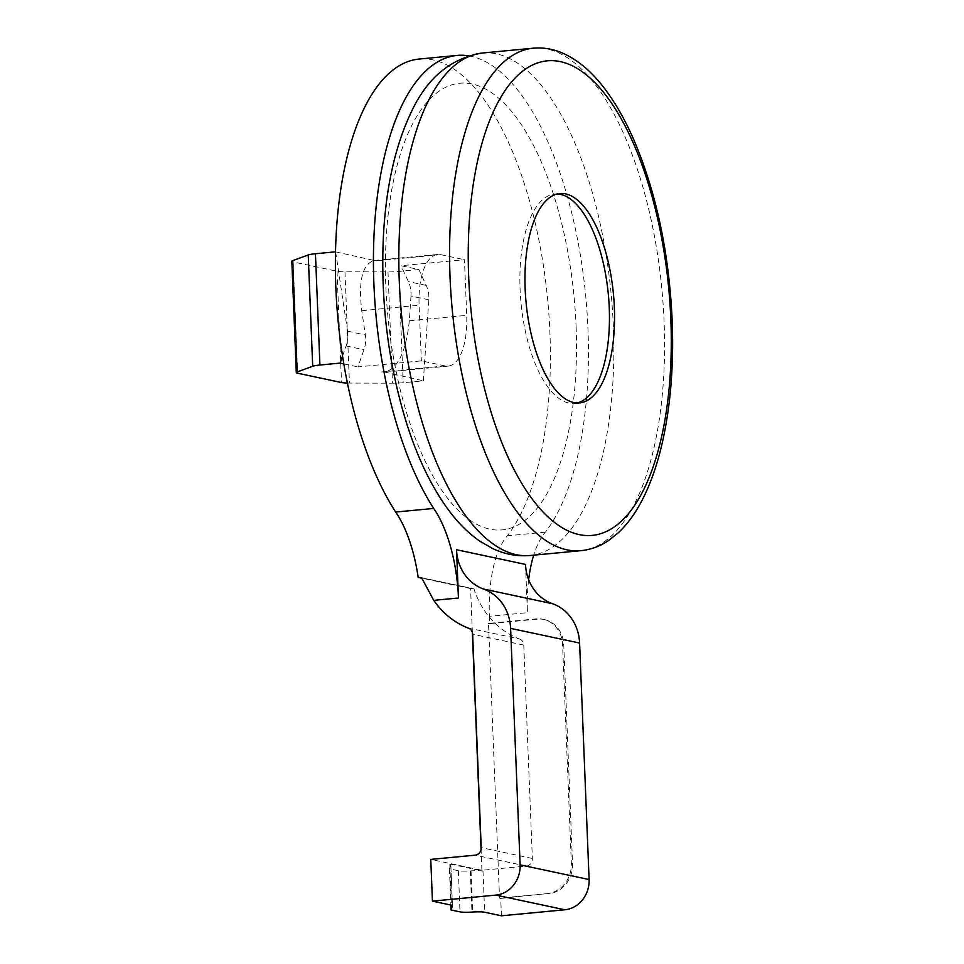 <?xml version="1.0" encoding="UTF-8"?>
<svg xmlns="http://www.w3.org/2000/svg" width="964" height="964" viewBox="0 0 964 964"><rect width="100%" height="100%" fill="white"/><g stroke="black" fill="none" stroke-linecap="round" stroke-linejoin="round"><path stroke-width="0.72" stroke-dasharray="4.82 3.62" d="M467.902 627.998L519.042 638.879A87.628 78.964 102 0 1 473.975 588.92L421.617 577.798M472.348 632.42L470.589 588.57L471.227 588.51A7.013 6.314 102 0 1 472.963 588.606A7.013 6.314 102 0 1 473.975 588.92M470.589 588.57L421.786 578.195M519.042 638.879A7.013 6.314 102 0 1 523.789 645.097L532.369 858.49A7.013 6.314 102 0 1 526.296 866.058L481.904 870.275L430.763 859.394M576.111 326.904A224.323 93.604 -95.4 0 1 441.126 489.314A224.323 93.604 -95.4 0 1 425.642 103.799A224.323 93.604 -95.4 0 1 576.111 326.904M577.147 402.976A105.148 43.874 -95.4 0 1 574.628 403.398A105.148 43.874 -95.4 0 1 520.994 302.865A105.148 43.874 -95.4 0 1 554.722 194.029A105.148 43.874 -95.4 0 1 557.276 193.969M452.465 905.654L450.815 864.515A10.52 1.241 -2.3 0 0 449.814 864.033L483 871.082L484.651 912.233M450.815 864.515A10.52 1.241 -2.3 0 1 450.803 864.563L449.417 868.829L458.346 870.721A10.52 1.241 -2.3 0 0 470.299 870.926L471.034 870.878A10.52 1.241 -2.3 0 1 483 871.082M449.417 868.829L450.875 905.051M335.52 251.833L374.225 260.485C362.416 264.064 358.259 280.801 361.729 310.685L365.38 334.966A28.04 25.269 102 0 1 363.958 349.739L357.933 366.898L421.352 360.873L445.139 365.934A56.081 23.401 84.6 0 0 448.212 366.115A56.081 23.401 84.6 0 0 466.697 315.349L464.455 259.702L401.036 265.727L418.882 269.522L426.233 285.416A28.04 25.269 102 0 1 428.823 299.804L423.353 380.816L403.181 382.732A14.026 1.651 -2.3 0 1 392.469 383.214L349.426 383.07A14.026 1.651 -2.3 0 1 347.438 383.045M335.617 251.821L347.546 331.17A28.04 25.269 102 0 1 346.124 345.943L342.557 356.065M343.847 363.91L357.933 366.898M428.823 299.804L410.989 296.008A28.04 25.269 -78 0 0 408.399 281.621L401.036 265.727M410.989 296.008L409.314 320.795C406.193 351.306 398.036 368.417 384.841 372.14L423.353 380.816M377.249 260.666L440.668 254.641A56.081 23.401 84.6 0 0 437.596 254.46A56.081 23.401 84.6 0 0 419.111 305.227L421.352 360.873M440.668 254.641L464.455 259.702M418.882 269.522L398.71 271.438A14.026 1.651 -2.3 0 1 387.998 271.92L344.955 271.788A14.026 1.651 -2.3 0 1 337.038 271.245L293.152 261.907A14.026 1.651 -2.3 0 1 291.827 261.268M525.513 564.41L527.453 612.67L489.399 616.297A98.147 40.958 84.6 0 1 507.329 535.803A252.363 105.305 84.6 0 0 540.491 248.363A252.363 105.305 84.6 0 0 419.027 59.057M468.576 55.828A252.363 105.305 84.6 0 1 580.846 258.051A252.363 105.305 84.6 0 1 545.371 532.176A98.147 40.958 84.6 0 0 533.694 555.168M528.646 579.701A98.147 40.958 84.6 0 0 527.453 612.67M545.371 532.176L507.329 535.803M501.425 915.8L500.726 898.412L499.533 898.159L488.507 623.419L536.068 618.888A28.04 25.269 102 0 1 543.021 619.286A28.04 25.269 102 0 1 562.554 644.301L571.351 863.407A28.04 25.269 102 0 1 547.106 893.64L499.533 898.159M481.904 870.275L481.072 849.465M543.021 619.286L544.202 619.539A28.04 25.269 102 0 0 537.261 619.141L489.688 623.672L489.399 616.297M489.688 623.672L488.507 623.419M500.726 898.412L547.106 893.64M544.202 619.539A28.04 25.269 102 0 1 563.747 644.554L572.544 863.66A28.04 25.269 102 0 1 548.287 893.893M471.227 588.51L421.702 577.978M526.296 866.058L475.156 855.176M532.369 858.49L481.217 847.621M482.446 53.02A252.363 105.305 -95.4 0 1 613.369 327.025A252.363 105.305 -95.4 0 1 530.212 555.493M533.188 48.2A252.363 105.305 -95.4 0 1 664.112 322.193A252.363 105.305 -95.4 0 1 580.943 550.673M450.803 864.563L452.453 905.606M449.814 864.033L451.465 905.172M458.346 870.721L459.997 911.872M470.299 870.926L471.962 912.077M471.034 870.878L472.685 912.028M347.546 331.17L365.38 334.966M346.124 345.943L363.958 349.739M426.233 285.416L408.399 281.621M361.729 310.685L419.111 305.227M381.72 371.959L445.139 365.934M409.314 320.795L466.697 315.349M293.152 261.907L297.623 373.201M337.038 271.245L341.509 382.539M344.955 271.788L349.426 383.07M387.998 271.92L392.469 383.214M398.71 271.438L403.181 382.732M523.789 645.097L472.649 634.228M572.544 863.66L571.351 863.407M537.261 619.141L536.068 618.888M563.747 644.554L562.554 644.301M420.569 577.472L472.963 588.606M574.628 403.398L579.701 402.916M554.722 194.029L559.795 193.547M437.596 254.46L374.225 260.485M448.212 366.115L384.841 372.14"/><path stroke-width="1.45" d="M450.875 905.051L451.08 909.968L452.453 905.714A10.52 1.241 -2.3 0 0 452.465 905.654A10.52 1.241 -2.3 0 0 451.465 905.172L432.438 901.135L430.763 859.394L475.156 855.176A7.013 6.314 102 0 0 481.217 847.621L472.649 634.228A7.013 6.314 102 0 0 467.902 627.998A87.628 78.964 102 0 1 433.752 600.355L421.617 577.798L418.171 577.424A98.147 40.958 84.6 0 0 395.65 512.053A252.363 105.305 84.6 0 1 336.099 236.011A252.363 105.305 84.6 0 1 419.027 59.057L457.081 55.43A252.363 105.305 84.6 0 0 374.153 232.396A252.363 105.305 84.6 0 0 433.704 508.438L395.65 512.053M420.569 577.472L421.617 577.798M421.786 578.195L418.171 577.424M614.357 307.709A105.148 43.874 -95.4 0 1 579.701 402.916A105.148 43.874 -95.4 0 1 526.067 302.383A105.148 43.874 -95.4 0 1 559.795 193.547A105.148 43.874 -95.4 0 1 614.357 307.709M557.276 193.969A105.148 43.874 -95.4 0 1 609.272 308.191A105.148 43.874 -95.4 0 1 577.147 402.976M552.553 603.729L483.567 589.052A45.561 41.054 102 0 1 456.526 549.733L525.513 564.41A45.561 41.054 102 0 0 552.553 603.729A45.561 41.054 102 0 1 579.593 643.048L589.1 879.542A28.04 25.269 102 0 1 564.844 909.775L501.425 915.8L484.651 912.233A10.52 1.241 -2.3 0 0 472.685 912.028L471.962 912.077A10.52 1.241 -2.3 0 1 459.997 911.872L451.08 909.968M342.557 356.065L340.087 363.103L343.847 363.91M347.438 383.045A14.026 1.651 -2.3 0 1 341.509 382.539L297.623 373.201A14.026 1.651 -2.3 0 1 296.297 372.562L291.827 261.268A14.026 1.651 -2.3 0 1 292.658 260.666L308.227 254.954A14.026 1.651 -2.3 0 1 315.445 253.737L335.52 251.833M296.297 372.562A14.026 1.651 -2.3 0 1 297.129 371.959L312.697 366.248A14.026 1.651 -2.3 0 1 319.915 365.019L340.087 363.103M533.694 555.168A98.147 40.958 84.6 0 0 528.646 579.701M468.576 55.828A252.363 105.305 84.6 0 0 457.081 55.43M456.526 549.733L458.466 598.005A98.147 40.958 84.6 0 0 433.704 508.438M481.072 849.465L472.348 632.42M483.567 589.052A45.561 41.054 102 0 1 510.607 628.383L520.114 864.865A28.04 25.269 102 0 1 495.858 895.098L432.438 901.135M421.702 577.978L418.81 577.364M482.446 53.02C450.935 58.129 427.245 77.747 411.363 111.884C395.095 145.913 385.733 188.113 383.298 238.47C380.635 302.913 388.444 364.633 406.712 423.63C418.087 459.442 432.595 489.001 450.236 512.306C459.25 524.115 469.179 533.779 480.024 541.298L492.857 548.661C504.762 554.3 517.21 556.577 530.212 555.493A252.363 105.305 -95.4 0 1 401.494 314.228A252.363 105.305 -95.4 0 1 482.446 53.02L533.188 48.2A252.363 105.305 -95.4 0 0 452.224 309.396A252.363 105.305 -95.4 0 0 580.943 550.673C590.836 549.661 600.09 546.263 608.694 540.442L618.454 532.646C627.215 524.38 634.914 513.92 641.566 501.268C650.242 484.772 657.159 465.238 662.304 442.693C670.607 405.868 673.896 365.091 672.173 320.373C669.016 252.038 656.014 191.342 633.155 138.286C623.985 117.536 613.682 99.967 602.259 85.591C590.089 70.191 576.773 59.31 562.301 52.984C552.77 48.923 543.069 47.32 533.188 48.2M670.848 319.723A238.349 99.461 -95.4 0 1 527.428 492.291A238.349 99.461 -95.4 0 1 510.968 82.675A238.349 99.461 -95.4 0 1 670.848 319.723M315.445 253.737L319.915 365.019M308.227 254.954L312.697 366.248M292.658 260.666L297.129 371.959M564.844 909.775L495.858 895.098M589.1 879.542L520.114 864.865M579.593 643.048L510.607 628.383M458.466 598.005L433.752 600.355M530.212 555.493L580.943 550.673"/></g></svg>
